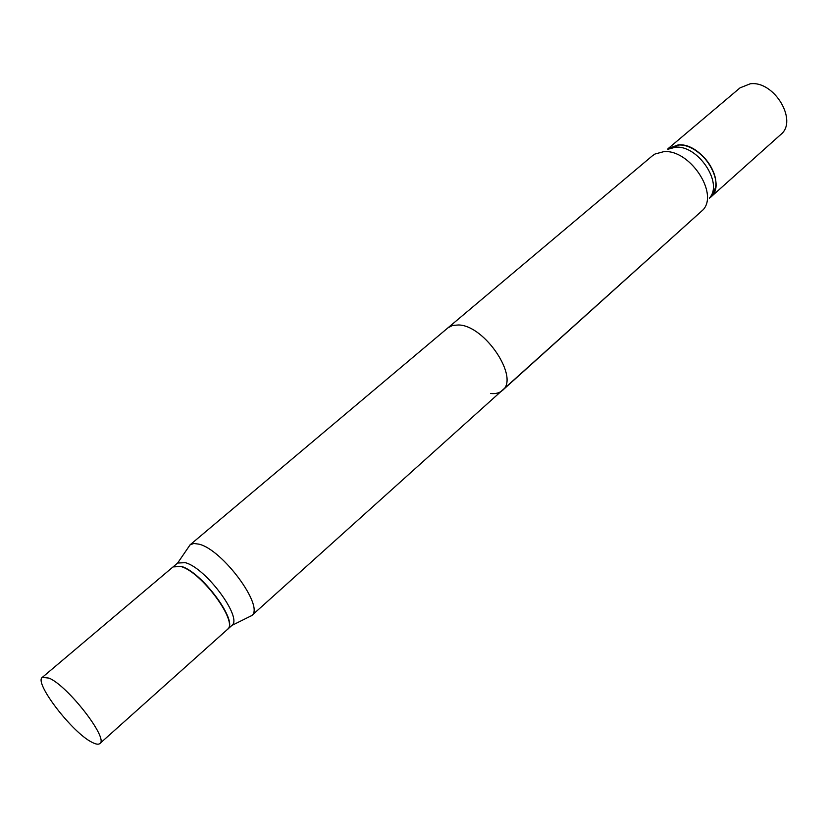 <?xml version="1.0" encoding="UTF-8"?>
<svg xmlns="http://www.w3.org/2000/svg" width="828" height="828" viewBox="0 0 828 828"><rect width="100%" height="100%" fill="white"/><g stroke="black" fill="none" stroke-linecap="round" stroke-linejoin="round"><path stroke-width="1.24" d="M49.09 678.122C68.103 686.07 108.934 738.886 99.857 743.534C98.47 744.693 95.913 744.31 92.177 742.374C72.605 733.09 33.648 682.52 42.321 677.356L49.09 678.122M42.321 677.356L173.031 566.921L180.783 566.497C201.421 571.713 238.806 622.501 227.4 629.456L99.857 743.534M188.266 547.525L190.026 544.876L652.35 155.84L655.01 154.018L663.714 151.679C689.124 148.968 718.632 192.417 703.324 209.587L502.399 390.454C519.86 378.023 484.825 325.249 458.526 324.969L452.595 325.445L447.958 327.836L652.35 155.84L655.01 154.018L663.714 151.679C689.124 148.968 718.632 192.417 703.324 209.587L251.598 615.69L248.721 617.067M667.772 149.288L675.41 147.229C697.631 144.828 723.154 182.481 709.782 197.613C723.154 182.481 697.631 144.828 675.41 147.229L667.772 149.288M667.958 148.75L679.25 145.003C697.052 144.341 718.756 169.305 715.62 186.838L713.436 193.617L709.379 198.358L713.436 193.617L715.62 186.838C718.756 169.305 697.052 144.341 679.25 145.003L667.958 148.75M490.466 393.445C495.454 394.045 499.429 393.041 502.399 390.454M695.282 150.22C703.013 155.209 708.82 161.884 712.68 170.237C708.82 161.884 703.013 155.209 695.282 150.22M740.046 87.851L750.23 83.804C774.211 80.368 798.378 121.064 780.68 134.591L710.476 197.385C727.719 184.375 702.03 142.292 678.142 144.91C702.03 142.292 727.719 184.375 710.476 197.385L780.68 134.591C798.378 121.064 774.211 80.368 750.23 83.804L740.046 87.851L668.092 148.636L678.142 144.91L668.092 148.636L740.046 87.851M173.145 566.828L177.647 563.019L185.286 562.678C205.81 567.77 242.914 617.978 231.902 625.419L227.503 629.363M190.026 544.876L193.824 543.468L198.968 544.172C222.639 549.523 264.774 606.914 251.722 615.577L251.598 615.69M173.249 566.735L181.011 566.3C200.997 571.351 237.688 620.12 228.145 628.69L227.617 629.259M231.902 625.419L251.722 615.577M177.647 563.019L190.15 544.762"/></g></svg>
